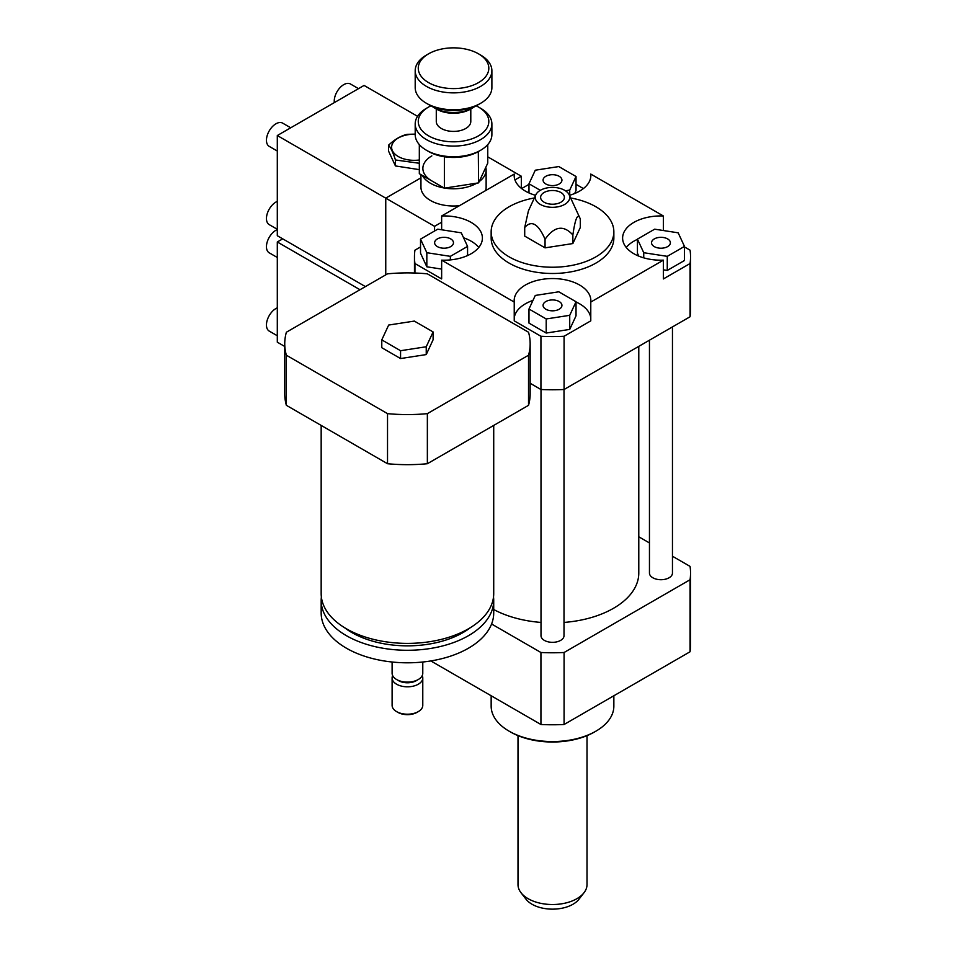 <?xml version="1.0" encoding="UTF-8"?>
<svg xmlns="http://www.w3.org/2000/svg" width="957" height="957" viewBox="0 0 957 957"><rect width="100%" height="100%" fill="white"/><g stroke="black" fill="none" stroke-linecap="round" stroke-linejoin="round"><path stroke-width="1.44" d="M388.662 325.057L414.321 321.085L433.102 331.935L426.236 346.757L400.564 350.717L381.783 339.879L388.662 325.057M426.236 346.757L426.236 354.58L433.102 339.759L433.102 331.935M426.236 354.58L400.564 358.552L400.564 350.717M400.564 358.552L381.783 347.702L381.783 339.879M493.716 425.422L493.716 593.579A86.274 49.812 180 0 1 468.452 628.797A86.274 49.812 180 0 1 374.426 639.599A86.274 49.812 180 0 1 321.169 593.579L321.169 425.422M470.437 627.613A78.606 45.386 180 0 1 463.032 632.553A78.606 45.386 180 0 1 344.46 627.613M493.513 597.024A86.274 49.812 180 0 1 493.716 600.47A86.274 49.812 180 0 1 468.452 635.687A86.274 49.812 180 0 1 374.426 646.489A86.274 49.812 180 0 1 321.169 600.47A86.274 49.812 180 0 1 321.373 597.024M493.716 600.47L493.716 612.994A86.274 49.812 180 0 1 468.452 648.212A86.274 49.812 180 0 1 374.426 659.014A86.274 49.812 180 0 1 321.169 612.994L321.169 600.47M422.779 662.005L422.779 673.261A15.336 8.852 180 0 1 418.293 679.518A15.336 8.852 180 0 1 396.605 679.518A15.336 8.852 180 0 1 392.107 673.261L392.107 662.005M416.259 680.69L418.293 679.518L416.259 680.69A12.465 7.189 180 0 1 398.638 680.69L396.605 679.518M422.228 675.606A15.336 8.852 180 0 1 422.779 677.951A15.336 8.852 180 0 1 418.293 684.219A15.336 8.852 180 0 1 401.581 686.133A15.336 8.852 180 0 1 392.107 677.951A15.336 8.852 180 0 1 392.657 675.606M422.779 677.951L422.779 705.345A15.336 8.852 180 0 1 418.293 711.613A15.336 8.852 180 0 1 396.605 711.613A15.336 8.852 180 0 1 392.107 705.345L392.107 677.951M416.941 712.391L418.293 711.613L416.941 712.391A13.422 7.752 180 0 1 397.956 712.391L396.605 711.613M528.527 332.235A122.699 70.842 180 0 1 530.154 343.73A122.699 70.842 180 0 1 528.527 355.226L427.36 413.639A122.699 70.842 180 0 1 387.525 413.639L286.37 355.226A122.699 70.842 180 0 1 284.743 343.73A122.699 70.842 180 0 1 286.37 332.235L387.525 273.834A122.699 70.842 180 0 1 427.36 273.834L528.527 332.235M530.154 343.73L530.154 393.829A122.699 70.842 180 0 1 528.527 405.325L528.527 355.226M528.527 405.325L427.36 463.726L427.36 413.639M427.36 463.726A122.699 70.842 180 0 1 387.525 463.726L387.525 413.639M387.525 463.726L286.37 405.325L286.37 355.226M286.37 405.325A122.699 70.842 180 0 1 284.743 393.829L284.743 343.73M684.482 246.954L690.057 250.172A138.047 79.694 180 0 1 690.547 256.847L690.547 310.08A138.047 79.694 180 0 1 690.057 316.755L564.08 389.499A138.047 79.694 180 0 1 540.932 389.499L530.154 383.267M540.932 389.499L540.932 336.266L514.232 320.858L514.232 302.065L441.644 260.16L441.644 278.942L414.943 263.534A138.047 79.694 180 0 1 414.465 256.847A138.047 79.694 180 0 1 414.943 250.172L420.53 246.954M414.943 273.02L414.943 263.534M654.301 238.915A9.426 5.443 180 0 1 664.565 237.731A9.426 5.443 180 0 1 670.39 242.767A9.426 5.443 180 0 1 660.964 248.21A9.426 5.443 180 0 1 651.538 242.767A9.426 5.443 180 0 1 654.301 238.915M559.175 301.527A9.426 5.443 180 0 1 561.938 305.379A9.426 5.443 180 0 1 552.5 310.822A9.426 5.443 180 0 1 543.074 305.379A9.426 5.443 180 0 1 548.899 300.354A9.426 5.443 180 0 1 559.175 301.527M450.711 246.607A9.426 5.443 180 0 1 440.447 247.791A9.426 5.443 180 0 1 434.622 242.767A9.426 5.443 180 0 1 444.048 237.324A9.426 5.443 180 0 1 453.474 242.767A9.426 5.443 180 0 1 450.711 246.607M667.268 256.344L643.738 252.708L637.434 239.118L654.66 229.178L678.178 232.826L684.482 246.404L667.268 256.344L667.268 270.436L663.368 269.826M643.738 257.852L643.738 252.708M638.798 256.129L637.434 253.21L637.434 239.118M667.268 270.436L684.482 260.495L684.482 246.404M528.982 309.015L535.286 295.438L558.804 291.801L576.03 301.742L569.726 315.32L546.208 318.956L528.982 309.015L528.982 323.107L546.208 333.048L546.208 318.956M569.726 315.32L569.726 329.411L576.03 315.834L576.03 301.742M569.726 329.411L546.208 333.048M437.744 229.178L461.274 232.826L467.566 246.404L450.352 256.344L426.834 252.708L420.53 239.118L437.744 229.178M467.566 255.555L467.566 246.404M450.352 259.909L450.352 256.344M441.644 269.084L426.834 266.8L426.834 252.708M426.834 266.8L420.53 253.21L420.53 239.118M545.837 183.995A9.426 5.443 180 0 1 543.074 180.143A9.426 5.443 180 0 1 552.512 174.7A9.426 5.443 180 0 1 561.938 180.143A9.426 5.443 180 0 1 556.113 185.18A9.426 5.443 180 0 1 545.837 183.995M574.678 193.517L576.03 190.599L576.03 176.507L569.726 190.084L565.42 190.754M569.726 195.228L569.726 190.084M540.298 190.323L528.982 183.78L535.286 170.202L558.804 166.566L576.03 176.507M528.982 192.931L528.982 183.78M690.547 256.847A138.047 79.694 180 0 1 690.057 263.534L663.368 278.942L663.368 260.16A38.34 22.143 180 0 1 622.612 238.066A38.34 22.143 180 0 1 663.368 215.971L663.368 230.529M637.434 239.37A38.34 22.143 0 0 0 626.237 247.456M514.232 302.065A38.34 22.143 180 0 1 514.16 300.689A38.34 22.143 180 0 1 552.5 278.547A38.34 22.143 180 0 1 590.852 300.689A38.34 22.143 180 0 1 590.78 302.065L590.78 320.858L564.08 336.266A138.047 79.694 180 0 1 540.932 336.266M590.78 318.083A38.34 22.143 0 0 0 576.03 301.981M532.977 300.414A38.34 22.143 0 0 0 514.232 318.083M441.644 229.788L441.644 215.971A38.34 22.143 180 0 1 482.4 238.066A38.34 22.143 180 0 1 441.644 260.16M478.775 247.456A38.34 22.143 0 0 0 463.583 237.803M576.03 184.33L583.375 188.577M590.78 176.842L590.78 174.066L663.368 215.971M690.057 316.755L690.057 263.534M663.368 260.16L590.78 302.065M564.08 389.499L564.08 336.266M441.644 215.971L514.232 174.066L514.232 176.842M521.637 188.577L528.982 184.33M590.78 174.066A38.34 22.143 180 0 1 590.852 175.454A38.34 22.143 180 0 1 569.415 195.324M535.597 195.324A38.34 22.143 180 0 1 514.16 175.454A38.34 22.143 180 0 1 514.232 174.066M545.059 239.274C554.318 226.187 563.589 224.751 572.86 234.967C575.336 217.969 577.825 212.61 580.301 218.914L580.301 227.503L572.86 243.556L545.059 247.851L524.711 236.104L524.711 227.515C531.494 219.787 538.277 223.699 545.059 239.274L545.059 247.851M535.836 194.797A17.25 9.965 180 0 1 548.026 187.739A17.25 9.965 180 0 1 564.702 190.323A17.25 9.965 180 0 1 569.176 194.797A17.25 9.965 180 0 1 552.5 207.322A17.25 9.965 180 0 1 535.836 194.797L528.42 210.863L524.711 227.515M572.86 234.967L572.86 243.556M580.289 218.89L569.176 194.797M560.91 192.513A11.891 6.866 180 0 1 562.836 200.767A11.891 6.866 180 0 1 552.5 204.224A11.891 6.866 180 0 1 542.176 200.767A11.891 6.866 180 0 1 545.299 191.902A11.891 6.866 180 0 1 560.91 192.513M570.635 197.967A61.356 35.421 180 0 1 595.888 206.76A61.356 35.421 180 0 1 613.856 231.809A61.356 35.421 180 0 1 552.5 267.23A61.356 35.421 180 0 1 491.156 231.809A61.356 35.421 180 0 1 534.377 197.967M613.856 231.809L613.856 238.066A61.356 35.421 180 0 1 552.5 273.487A61.356 35.421 180 0 1 491.156 238.066L491.156 231.809M613.856 695.763L613.856 706.134A61.356 35.421 180 0 1 595.888 731.184A61.356 35.421 180 0 1 509.124 731.184A61.356 35.421 180 0 1 491.156 706.134L491.156 695.763M594.536 731.961L595.888 731.184L594.536 731.961A59.43 34.32 180 0 1 510.476 731.961L509.124 731.184M491.587 624L540.932 652.495A138.047 79.694 0 0 0 564.08 652.495L690.057 579.751A138.047 79.694 0 0 0 690.547 573.076A138.047 79.694 0 0 0 690.057 566.388L672.46 556.232M649.456 542.954L638.786 536.781M638.786 346.362L638.786 573.076A86.274 49.812 180 0 1 564.008 622.433M541.004 622.433A86.274 49.812 180 0 1 493.716 609.525M672.46 326.911L672.46 573.076A11.508 6.639 180 0 1 665.366 579.212A11.508 6.639 180 0 1 652.83 577.765A11.508 6.639 180 0 1 649.456 573.076L649.456 340.202M564.008 389.499L564.008 635.687A11.508 6.639 180 0 1 556.902 641.824A11.508 6.639 180 0 1 544.366 640.389A11.508 6.639 180 0 1 541.004 635.687L541.004 389.499M690.057 579.751L690.057 651.765A138.047 79.694 0 0 0 690.547 645.078L690.547 573.076M430.841 660.94L540.932 724.497A138.047 79.694 0 0 0 564.08 724.497L690.057 651.765M540.932 652.495L540.932 724.497M564.08 652.495L564.08 724.497M518 735.634L518 884.591A34.512 19.93 0 0 0 521.003 892.725L526.051 899.245A28.973 16.724 0 0 0 552.5 909.15A28.973 16.724 0 0 0 578.961 899.245L584.009 892.725A34.512 19.93 0 0 0 587.012 884.591L587.012 735.634M521.003 892.725A34.512 19.93 0 0 0 552.5 904.521A34.512 19.93 0 0 0 584.009 892.725M476.108 105.784A35.277 20.372 180 0 1 478.488 107.04L478.488 107.04A35.277 20.372 180 0 1 478.488 135.846A35.277 20.372 180 0 1 428.592 135.846A35.277 20.372 180 0 1 428.592 107.04A35.277 20.372 180 0 1 430.973 105.784M480.653 108.297L478.488 107.04L480.653 108.297A38.34 22.143 0 0 1 491.886 123.943L491.886 134.59A38.34 22.143 180 0 1 480.653 150.249A38.34 22.143 180 0 1 426.427 150.249A38.34 22.143 180 0 1 416.57 140.476A38.34 22.143 180 0 1 415.194 134.59L415.194 123.943A38.34 22.143 0 0 0 453.534 146.086A38.34 22.143 0 0 0 491.886 123.943M428.592 107.04L426.427 108.297A38.34 22.143 0 0 0 415.194 123.943M470.796 108.978L470.796 121.443A17.25 9.965 180 0 1 453.534 131.408A17.25 9.965 180 0 1 436.284 121.443L436.284 108.978M426.427 150.249L428.592 151.493A35.277 20.372 0 0 0 444.168 156.733L444.646 156.804A35.277 20.372 0 0 0 478.309 151.601L478.584 182.871L444.371 188.158L419.322 173.695L419.322 144.591M478.656 151.397L480.653 150.249M475.091 106.263A26.844 15.491 180 0 1 472.519 107.974A26.844 15.491 180 0 1 434.562 107.974A26.844 15.491 180 0 1 431.99 106.263M434.562 107.974L436.727 109.23A23.769 13.721 0 0 0 470.354 109.23L472.519 107.974M491.886 70.722L491.886 87.625A38.34 22.143 180 0 1 480.653 103.284A38.34 22.143 180 0 1 426.427 103.284A38.34 22.143 180 0 1 415.194 87.625L415.194 70.722A38.34 22.143 0 0 0 453.534 92.865A38.34 22.143 0 0 0 491.886 70.722A38.34 22.143 0 0 0 480.653 55.063L478.488 53.819A35.277 20.372 180 0 1 478.488 82.625A35.277 20.372 180 0 1 428.592 82.625A35.277 20.372 180 0 1 428.592 53.819A35.277 20.372 180 0 1 478.488 53.819L480.653 55.063M426.427 103.284L428.592 104.54A35.277 20.372 0 0 0 478.488 104.54L480.653 103.284M428.592 53.819L426.427 55.063A38.34 22.143 0 0 0 415.194 70.722M478.584 182.871L487.759 163.109L487.759 144.591M444.371 188.158L444.371 156.733M419.322 163.264L395.444 159.975C393.148 152.773 390.851 147.845 388.566 145.165C394.822 139.291 401.091 135.667 407.347 134.315L415.194 134.124M415.194 134.219A22.621 13.063 0 0 0 393.518 142.019A22.621 13.063 0 0 0 398.232 156.505A22.621 13.063 0 0 0 419.322 159.998M419.322 169.64L395.444 165.944L395.444 159.975M395.444 165.944L388.566 151.134L388.566 145.165M277.303 229.297L269.228 224.644A13.422 7.752 -60 0 1 267.458 213.016A13.422 7.752 -60 0 1 277.303 201.389M334.34 102.602A13.422 7.752 -60 0 1 339.472 88.271A13.422 7.752 -60 0 1 350.441 83.989L358.504 88.654M417.539 116.311L364.067 85.436L277.303 135.535L277.303 235.721L365.418 286.598M290.713 127.783L282.65 123.13A13.422 7.752 120 0 0 272.314 126.719A13.422 7.752 120 0 0 266.453 140.224A13.422 7.752 120 0 0 269.228 146.373L277.303 151.027M441.644 222.239L434.562 226.331L385.755 198.147L385.755 274.85L385.755 198.147L277.303 135.535M385.755 198.147L420.948 177.835L385.755 198.147M277.303 335.751L269.228 331.098A13.422 7.752 -60 0 1 266.453 324.949A13.422 7.752 -60 0 1 277.303 307.843M282.722 238.855L277.303 241.977L277.303 342.175L284.743 346.47M277.303 229.572A13.422 7.752 120 0 0 266.453 246.679A13.422 7.752 120 0 0 269.228 252.827L277.303 257.481M359.999 289.732L277.303 241.977M422.36 175.454A32.598 18.817 0 0 0 430.494 183.277A32.598 18.817 0 0 0 444.048 187.979M444.778 188.098A32.598 18.817 0 0 0 476.825 183.134M479.182 181.591A32.598 18.817 0 0 0 486.132 169.975A32.598 18.817 0 0 0 485.809 167.308M431.846 155.883A30.672 17.716 0 0 0 431.846 180.933M420.948 174.641L420.948 187.189A32.598 18.817 0 0 0 430.494 200.492A32.598 18.817 0 0 0 459.444 205.695M485.594 190.599A32.598 18.817 0 0 0 486.132 187.189L486.132 169.975M487.759 156.852L521.326 176.232L514.95 179.916M521.326 176.232L521.326 188.338M434.562 231.02L434.562 226.331M414.465 273.008L414.465 256.847"/></g></svg>
